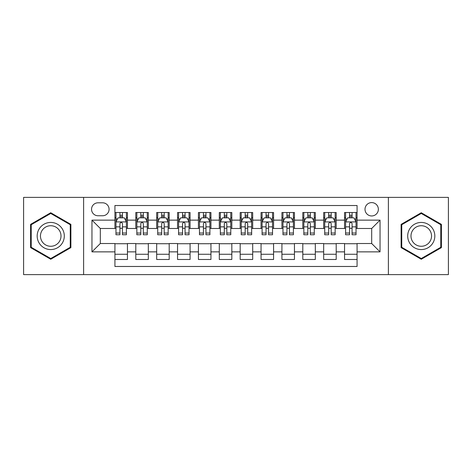 <?xml version="1.0" encoding="UTF-8"?>
<svg xmlns="http://www.w3.org/2000/svg" width="472" height="472" viewBox="0 0 472 472"><rect width="100%" height="100%" fill="white"/><g stroke="black" fill="none" stroke-linecap="round" stroke-linejoin="round"><path stroke-width="0.71" d="M371.688 202.6A6.679 6.679 0 0 0 365.003 209.279A6.679 6.679 0 0 0 371.688 215.958A6.679 6.679 0 0 0 378.367 209.279A6.679 6.679 0 0 0 371.688 202.6M388.385 274.615L448.4 274.615L448.4 197.385L388.385 197.385L388.385 274.615L83.615 274.615L83.615 197.385L23.6 197.385L23.6 274.615L83.615 274.615M357.074 212.518L344.548 212.518L344.548 220.135L336.2 220.135L336.2 228.483L344.548 228.483L344.548 220.135M336.2 220.135L336.2 212.518L323.674 212.518L323.674 220.135L315.326 220.135L315.326 228.483L323.674 228.483L323.674 220.135M315.326 220.135L315.326 212.518L302.8 212.518L302.8 220.135L294.451 220.135L294.451 228.483L302.8 228.483L302.8 220.135M294.451 220.135L294.451 212.518L281.926 212.518L281.926 220.135L273.577 220.135L273.577 228.483L281.926 228.483L281.926 220.135M273.577 220.135L273.577 212.518L261.051 212.518L261.051 220.135L252.697 220.135L252.697 228.483L261.051 228.483L261.051 220.135M252.697 220.135L252.697 212.518L240.177 212.518L240.177 220.135L231.823 220.135L231.823 228.483L240.177 228.483L240.177 220.135M231.823 220.135L231.823 212.518L219.303 212.518L219.303 220.135L210.949 220.135L210.949 228.483L219.303 228.483L219.303 220.135M210.949 220.135L210.949 212.518L198.423 212.518L198.423 220.135L190.074 220.135L190.074 228.483L198.423 228.483L198.423 220.135M190.074 220.135L190.074 212.518L177.549 212.518L177.549 220.135L169.2 220.135L169.2 228.483L177.549 228.483L177.549 220.135M169.2 220.135L169.2 212.518L156.674 212.518L156.674 220.135L148.326 220.135L148.326 228.483L156.674 228.483L156.674 220.135M148.326 220.135L148.326 212.518L135.8 212.518L135.8 228.483L127.452 228.483L127.452 212.518L114.926 212.518M114.926 259.482L127.452 259.482L127.452 243.517L135.8 243.517L135.8 259.482L148.326 259.482L148.326 243.517L156.674 243.517L156.674 251.865L148.326 251.865M156.674 251.865L156.674 259.482L169.2 259.482L169.2 243.517L177.549 243.517L177.549 251.865L169.2 251.865M177.549 251.865L177.549 259.482L190.074 259.482L190.074 243.517L198.423 243.517L198.423 251.865L190.074 251.865M198.423 251.865L198.423 259.482L210.949 259.482L210.949 243.517L219.303 243.517L219.303 251.865L210.949 251.865M219.303 251.865L219.303 259.482L231.823 259.482L231.823 243.517L240.177 243.517L240.177 251.865L231.823 251.865M240.177 251.865L240.177 259.482L252.697 259.482L252.697 243.517L261.051 243.517L261.051 251.865L252.697 251.865M261.051 251.865L261.051 259.482L273.577 259.482L273.577 243.517L281.926 243.517L281.926 251.865L273.577 251.865M281.926 251.865L281.926 259.482L294.451 259.482L294.451 243.517L302.8 243.517L302.8 251.865L294.451 251.865M302.8 251.865L302.8 259.482L315.326 259.482L315.326 243.517L323.674 243.517L323.674 251.865L315.326 251.865M323.674 251.865L323.674 259.482L336.2 259.482L336.2 243.517L344.548 243.517L344.548 251.865L336.2 251.865M98.017 215.751L102.613 215.751A6.472 6.472 0 0 0 109.079 209.279A6.472 6.472 0 0 0 102.613 202.807L98.017 202.807A6.472 6.472 0 0 0 91.544 209.279A6.472 6.472 0 0 0 98.017 215.751M388.385 197.385L83.615 197.385M357.074 220.135L357.074 205.521L114.926 205.521L114.926 228.483L100.312 228.483L100.312 243.517L114.926 243.517L114.926 266.479L357.074 266.479L357.074 243.517L371.688 243.517L371.688 228.483L357.074 228.483L357.074 220.135L380.037 220.135L380.037 251.865L357.074 251.865M114.926 251.865L91.963 251.865L91.963 220.135L114.926 220.135M344.548 251.865L344.548 259.482L357.074 259.482M114.926 217.734L115.97 217.734M119.935 217.734L122.443 217.734M126.407 217.734L127.452 217.734M114.926 228.277L115.97 228.277M119.935 228.277L122.443 228.277M126.407 228.277L127.452 228.277M114.926 243.723L127.452 243.723M114.926 254.266L127.452 254.266M135.8 228.277L136.845 228.277M140.809 228.277L143.317 228.277M147.282 228.277L148.326 228.277M135.8 217.734L136.845 217.734M140.809 217.734L143.317 217.734M147.282 217.734L148.326 217.734M135.8 243.723L148.326 243.723M135.8 254.266L148.326 254.266M156.674 243.723L169.2 243.723M156.674 254.266L169.2 254.266M156.674 217.734L157.719 217.734M161.684 217.734L164.191 217.734M168.156 217.734L169.2 217.734M156.674 228.277L157.719 228.277M161.684 228.277L164.191 228.277M168.156 228.277L169.2 228.277M177.549 243.723L190.074 243.723M177.549 254.266L190.074 254.266M177.549 217.734L178.593 217.734M182.564 217.734L185.065 217.734M189.03 217.734L190.074 217.734M177.549 228.277L178.593 228.277M182.564 228.277L185.065 228.277M189.03 228.277L190.074 228.277M198.423 243.723L210.949 243.723M198.423 254.266L210.949 254.266M198.423 217.734L199.467 217.734M203.438 217.734L205.94 217.734M209.904 217.734L210.949 217.734M198.423 228.277L199.467 228.277M203.438 228.277L205.94 228.277M209.904 228.277L210.949 228.277M219.303 243.723L231.823 243.723M219.303 254.266L231.823 254.266M219.303 217.734L220.341 217.734M224.312 217.734L226.814 217.734M230.778 217.734L231.823 217.734M219.303 228.277L220.341 228.277M224.312 228.277L226.814 228.277M230.778 228.277L231.823 228.277M240.177 243.723L252.697 243.723M240.177 254.266L252.697 254.266M240.177 217.734L241.221 217.734M245.186 217.734L247.688 217.734M251.659 217.734L252.697 217.734M240.177 228.277L241.221 228.277M245.186 228.277L247.688 228.277M251.659 228.277L252.697 228.277M261.051 243.723L273.577 243.723M261.051 254.266L273.577 254.266M261.051 217.734L262.096 217.734M266.06 217.734L268.562 217.734M272.533 217.734L273.577 217.734M261.051 228.277L262.096 228.277M266.06 228.277L268.562 228.277M272.533 228.277L273.577 228.277M281.926 243.723L294.451 243.723M281.926 254.266L294.451 254.266M281.926 217.734L282.97 217.734M286.935 217.734L289.436 217.734M293.407 217.734L294.451 217.734M281.926 228.277L282.97 228.277M286.935 228.277L289.436 228.277M293.407 228.277L294.451 228.277M302.8 243.723L315.326 243.723M302.8 254.266L315.326 254.266M302.8 217.734L303.844 217.734M307.809 217.734L310.316 217.734M314.281 217.734L315.326 217.734M302.8 228.277L303.844 228.277M307.809 228.277L310.316 228.277M314.281 228.277L315.326 228.277M323.674 243.723L336.2 243.723M323.674 254.266L336.2 254.266M323.674 217.734L324.718 217.734M328.683 217.734L331.191 217.734M335.155 217.734L336.2 217.734M323.674 228.277L324.718 228.277M328.683 228.277L331.191 228.277M335.155 228.277L336.2 228.277M344.548 243.723L357.074 243.723M344.548 254.266L357.074 254.266M344.548 217.734L345.592 217.734M349.557 217.734L352.065 217.734M356.03 217.734L357.074 217.734M344.548 228.277L345.592 228.277M349.557 228.277L352.065 228.277M356.03 228.277L357.074 228.277M100.312 228.483L91.963 220.135M100.312 243.517L91.963 251.865M380.037 220.135L371.688 228.483M380.037 251.865L371.688 243.517M50.74 259.258L70.883 247.629L70.883 224.371L50.74 212.742L30.591 224.371L30.591 247.629L50.74 259.258M441.408 224.371L421.26 212.742L401.117 224.371L401.117 247.629L421.26 259.258L441.408 247.629L441.408 224.371M122.443 215.232L119.935 215.232M126.407 233.044L122.443 233.044L122.443 234.749L126.407 234.749L126.407 222.011L124.319 217.84L118.059 217.84L115.97 222.011L115.97 234.749L119.935 234.749L119.935 233.044L115.97 233.044M115.97 222.011L115.97 212.518M126.407 222.011L126.407 212.518M119.935 217.84L119.935 212.518M122.443 212.518L122.443 217.84M122.443 233.044L122.443 223.58C121.605 221.97 120.773 221.97 119.935 223.58L119.935 233.044M50.74 222.43A13.57 13.57 0 0 0 37.17 236A13.57 13.57 0 0 0 50.74 249.57A13.57 13.57 0 0 0 64.304 236A13.57 13.57 0 0 0 50.74 222.43M50.74 225.728A10.272 10.272 0 0 0 40.462 236A10.272 10.272 0 0 0 50.74 246.272A10.272 10.272 0 0 0 61.012 236A10.272 10.272 0 0 0 50.74 225.728M70.257 247.269L50.74 258.538L31.217 247.269L31.217 224.731L50.74 213.462L70.257 224.731L70.257 247.269M409.513 229.215A13.57 13.57 0 0 0 414.481 247.753A13.57 13.57 0 0 0 433.013 242.785A13.57 13.57 0 0 0 428.045 224.247A13.57 13.57 0 0 0 409.513 229.215M412.369 230.861A10.272 10.272 0 0 0 416.127 244.897A10.272 10.272 0 0 0 430.157 241.139A10.272 10.272 0 0 0 426.399 227.103A10.272 10.272 0 0 0 412.369 230.861M440.783 224.731L440.783 247.269L421.26 258.538L401.743 247.269L401.743 224.731L421.26 213.462L440.783 224.731M143.317 215.232L140.809 215.232M147.282 233.044L143.317 233.044L143.317 234.749L147.282 234.749L147.282 222.011L145.193 217.84L138.933 217.84L136.845 222.011L136.845 234.749L140.809 234.749L140.809 233.044L136.845 233.044M136.845 222.011L136.845 212.518M147.282 222.011L147.282 212.518M140.809 217.84L140.809 212.518M143.317 212.518L143.317 217.84M143.317 233.044L143.317 223.58C142.485 221.97 141.647 221.97 140.809 223.58L140.809 233.044M164.191 215.232L161.684 215.232M168.156 233.044L164.191 233.044L164.191 234.749L168.156 234.749L168.156 222.011L166.067 217.84L159.807 217.84L157.719 222.011L157.719 234.749L161.684 234.749L161.684 233.044L157.719 233.044M157.719 222.011L157.719 212.518M168.156 222.011L168.156 212.518M161.684 217.84L161.684 212.518M164.191 212.518L164.191 217.84M164.191 233.044L164.191 223.58C163.359 221.97 162.521 221.97 161.684 223.58L161.684 233.044M185.065 215.232L182.564 215.232M189.03 233.044L185.065 233.044L185.065 234.749L189.03 234.749L189.03 222.011L186.947 217.84L180.682 217.84L178.593 222.011L178.593 234.749L182.564 234.749L182.564 233.044L178.593 233.044M178.593 222.011L178.593 212.518M189.03 222.011L189.03 212.518M182.564 217.84L182.564 212.518M185.065 212.518L185.065 217.84M185.065 233.044L185.065 223.58C184.233 221.97 183.396 221.97 182.564 223.58L182.564 233.044M205.94 215.232L203.438 215.232M209.904 233.044L205.94 233.044L205.94 234.749L209.904 234.749L209.904 222.011L207.822 217.84L201.556 217.84L199.467 222.011L199.467 234.749L203.438 234.749L203.438 233.044L199.467 233.044M199.467 222.011L199.467 212.518M209.904 222.011L209.904 212.518M203.438 217.84L203.438 212.518M205.94 212.518L205.94 217.84M205.94 233.044L205.94 223.58C205.108 221.97 204.27 221.97 203.438 223.58L203.438 233.044M226.814 215.232L224.312 215.232M230.778 233.044L226.814 233.044L226.814 234.749L230.778 234.749L230.778 222.011L228.696 217.84L222.43 217.84L220.341 222.011L220.341 234.749L224.312 234.749L224.312 233.044L220.341 233.044M220.341 222.011L220.341 212.518M230.778 222.011L230.778 212.518M224.312 217.84L224.312 212.518M226.814 212.518L226.814 217.84M226.814 233.044L226.814 223.58C225.982 221.97 225.144 221.97 224.312 223.58L224.312 233.044M247.688 215.232L245.186 215.232M251.659 233.044L247.688 233.044L247.688 234.749L251.659 234.749L251.659 222.011L249.57 217.84L243.304 217.84L241.221 222.011L241.221 234.749L245.186 234.749L245.186 233.044L241.221 233.044M241.221 222.011L241.221 212.518M251.659 222.011L251.659 212.518M245.186 217.84L245.186 212.518M247.688 212.518L247.688 217.84M247.688 233.044L247.688 223.58C246.856 221.97 246.018 221.97 245.186 223.58L245.186 233.044M268.562 215.232L266.06 215.232M272.533 233.044L268.562 233.044L268.562 234.749L272.533 234.749L272.533 222.011L270.444 217.84L264.178 217.84L262.096 222.011L262.096 234.749L266.06 234.749L266.06 233.044L262.096 233.044M262.096 222.011L262.096 212.518M272.533 222.011L272.533 212.518M266.06 217.84L266.06 212.518M268.562 212.518L268.562 217.84M268.562 233.044L268.562 223.58C267.73 221.97 266.898 221.97 266.06 223.58L266.06 233.044M289.436 215.232L286.935 215.232M293.407 233.044L289.436 233.044L289.436 234.749L293.407 234.749L293.407 222.011L291.318 217.84L285.053 217.84L282.97 222.011L282.97 234.749L286.935 234.749L286.935 233.044L282.97 233.044M282.97 222.011L282.97 212.518M293.407 222.011L293.407 212.518M286.935 217.84L286.935 212.518M289.436 212.518L289.436 217.84M289.436 233.044L289.436 223.58C288.604 221.97 287.772 221.97 286.935 223.58L286.935 233.044M310.316 215.232L307.809 215.232M314.281 233.044L310.316 233.044L310.316 234.749L314.281 234.749L314.281 222.011L312.193 217.84L305.933 217.84L303.844 222.011L303.844 234.749L307.809 234.749L307.809 233.044L303.844 233.044M303.844 222.011L303.844 212.518M314.281 222.011L314.281 212.518M307.809 217.84L307.809 212.518M310.316 212.518L310.316 217.84M310.316 233.044L310.316 223.58C309.479 221.97 308.647 221.97 307.809 223.58L307.809 233.044M331.191 215.232L328.683 215.232M335.155 233.044L331.191 233.044L331.191 234.749L335.155 234.749L335.155 222.011L333.067 217.84L326.807 217.84L324.718 222.011L324.718 234.749L328.683 234.749L328.683 233.044L324.718 233.044M324.718 222.011L324.718 212.518M335.155 222.011L335.155 212.518M328.683 217.84L328.683 212.518M331.191 212.518L331.191 217.84M331.191 233.044L331.191 223.58C330.353 221.97 329.521 221.97 328.683 223.58L328.683 233.044M352.065 215.232L349.557 215.232M356.03 233.044L352.065 233.044L352.065 234.749L356.03 234.749L356.03 222.011L353.941 217.84L347.681 217.84L345.592 222.011L345.592 234.749L349.557 234.749L349.557 233.044L345.592 233.044M345.592 222.011L345.592 212.518M356.03 222.011L356.03 212.518M349.557 217.84L349.557 212.518M352.065 212.518L352.065 217.84M352.065 233.044L352.065 223.58C351.227 221.97 350.395 221.97 349.557 223.58L349.557 233.044M135.8 251.865L127.452 251.865M135.8 220.135L127.452 220.135M126.354 221.911L116.023 221.911M115.97 218.99L117.481 218.99M124.897 218.99L126.407 218.99M119.935 226.855L115.97 226.855M126.407 226.855L122.443 226.855M122.443 216.559L119.935 216.559M147.229 221.911L136.898 221.911M136.845 218.99L138.361 218.99M145.771 218.99L147.282 218.99M140.809 226.855L136.845 226.855M147.282 226.855L143.317 226.855M143.317 216.559L140.809 216.559M168.103 221.911L157.772 221.911M157.719 218.99L159.235 218.99M166.645 218.99L168.156 218.99M161.684 226.855L157.719 226.855M168.156 226.855L164.191 226.855M164.191 216.559L161.684 216.559M188.977 221.911L178.646 221.911M178.593 218.99L180.109 218.99M187.52 218.99L189.03 218.99M182.564 226.855L178.593 226.855M189.03 226.855L185.065 226.855M185.065 216.559L182.564 216.559M209.857 221.911L199.52 221.911M199.467 218.99L200.983 218.99M208.394 218.99L209.904 218.99M203.438 226.855L199.467 226.855M209.904 226.855L205.94 226.855M205.94 216.559L203.438 216.559M230.731 221.911L220.394 221.911M220.341 218.99L221.858 218.99M229.268 218.99L230.778 218.99M224.312 226.855L220.341 226.855M230.778 226.855L226.814 226.855M226.814 216.559L224.312 216.559M251.605 221.911L241.269 221.911M241.221 218.99L242.732 218.99M250.142 218.99L251.659 218.99M245.186 226.855L241.221 226.855M251.659 226.855L247.688 226.855M247.688 216.559L245.186 216.559M272.48 221.911L262.143 221.911M262.096 218.99L263.606 218.99M271.017 218.99L272.533 218.99M266.06 226.855L262.096 226.855M272.533 226.855L268.562 226.855M268.562 216.559L266.06 216.559M293.354 221.911L283.023 221.911M282.97 218.99L284.48 218.99M291.891 218.99L293.407 218.99M286.935 226.855L282.97 226.855M293.407 226.855L289.436 226.855M289.436 216.559L286.935 216.559M314.228 221.911L303.897 221.911M303.844 218.99L305.354 218.99M312.765 218.99L314.281 218.99M307.809 226.855L303.844 226.855M314.281 226.855L310.316 226.855M310.316 216.559L307.809 216.559M335.102 221.911L324.771 221.911M324.718 218.99L326.229 218.99M333.639 218.99L335.155 218.99M328.683 226.855L324.718 226.855M335.155 226.855L331.191 226.855M331.191 216.559L328.683 216.559M355.976 221.911L345.646 221.911M345.592 218.99L347.103 218.99M354.519 218.99L356.03 218.99M349.557 226.855L345.592 226.855M356.03 226.855L352.065 226.855M352.065 216.559L349.557 216.559"/></g></svg>
